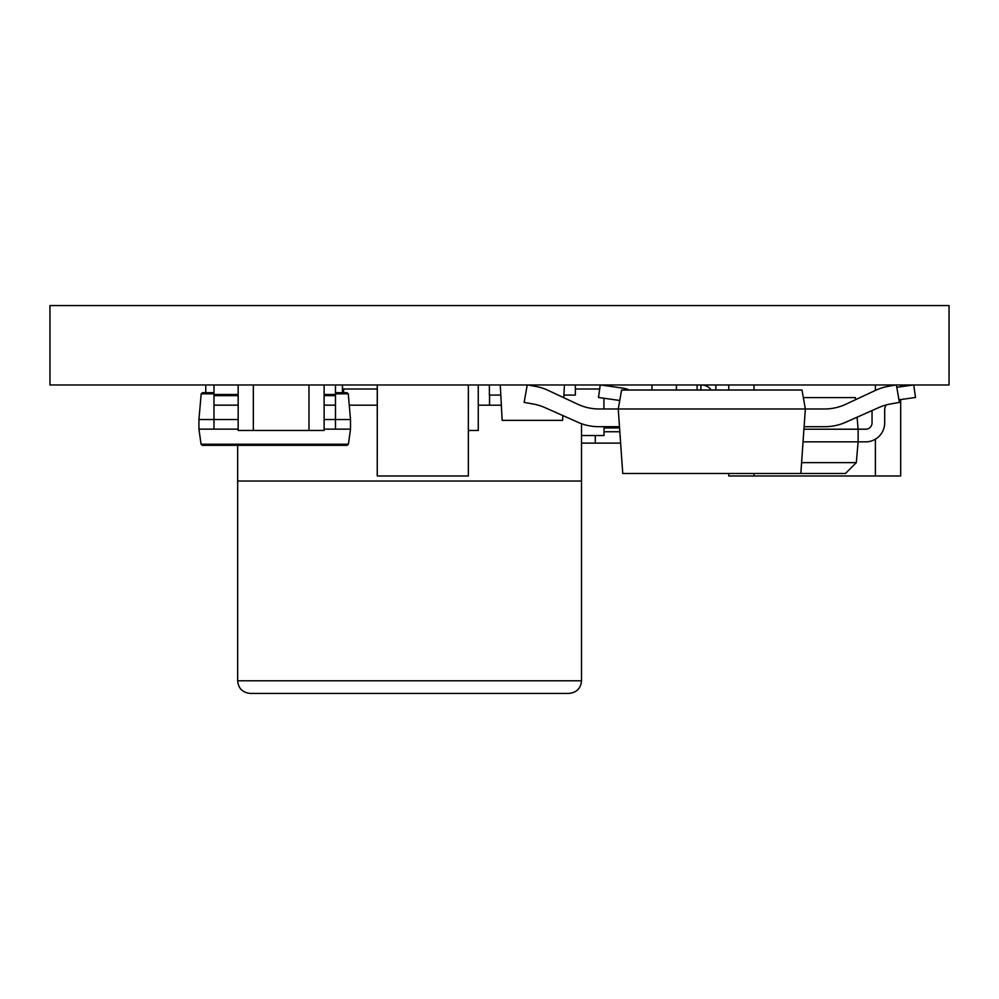 <?xml version="1.0" encoding="UTF-8"?>
<svg xmlns="http://www.w3.org/2000/svg" width="999" height="999" viewBox="0 0 999 999"><rect width="100%" height="100%" fill="white"/><g stroke="black" fill="none" stroke-linecap="round" stroke-linejoin="round"><path stroke-width="1.5" d="M568.881 693.431L250.299 693.431C242.557 692.607 238.336 688.398 237.662 680.781L581.518 680.781C580.844 688.398 576.623 692.607 568.881 693.431M347.115 445.329L348.389 444.23L347.115 445.329L202.335 445.329L201.061 444.23L198.938 429.145L213.973 429.145L213.973 419.518L198.938 419.518L201.186 393.843L202.472 392.669L213.973 392.669M198.938 429.145L198.938 419.518M335.477 429.145L350.512 429.145L350.512 419.518L335.477 419.518L335.477 429.145L324.126 429.145M335.477 392.669L346.978 392.669L348.264 393.843L335.477 393.843M350.512 419.518L348.264 393.843M202.335 445.329L201.061 444.23L348.389 444.23L350.512 429.145M335.477 384.965L335.477 419.518L324.126 419.518M335.477 394.518L324.126 394.518M238.162 419.518L213.973 419.518L213.973 384.965M238.162 429.145L213.973 429.145M238.162 394.518L213.973 394.518M895.866 384.965L887.849 386.426A50.562 50.562 0 0 0 875.511 390.359L845.866 404.22A50.562 50.562 0 0 1 824.45 408.978L805.344 408.978L800.836 473.464L622.752 473.464L618.244 408.978L599.138 408.978A50.562 50.562 0 0 1 577.722 404.22L548.076 390.359A50.562 50.562 0 0 0 535.739 386.426L527.722 384.965M621.59 390.022L801.997 390.022L805.344 408.978L618.244 408.978L621.59 390.022M804.108 426.685L824.974 426.685A50.562 50.562 0 0 0 845.479 422.34L878.858 407.53A50.562 50.562 0 0 1 890.584 403.958L899.437 402.397L896.365 384.965M845.866 404.22A50.562 50.562 0 0 1 824.45 408.978A50.562 50.562 0 0 0 845.866 404.22M878.858 407.53A50.562 50.562 0 0 1 890.584 403.958A50.562 50.562 0 0 0 878.858 407.53M527.222 384.965L524.15 402.397L533.004 403.958A50.562 50.562 0 0 1 544.73 407.53L578.109 422.34A50.562 50.562 0 0 0 598.613 426.685L619.48 426.685M603.92 408.978L603.92 398.251M651.96 390.022L651.96 384.965M205.744 392.669L205.744 384.965M803.046 441.858L858.129 441.858L858.129 429.208L803.933 429.208M801.598 462.637L856.305 462.637L845.491 473.464L800.836 473.464M803.333 397.602L855.369 397.602L855.544 399.7M865.708 441.858L858.129 441.858L865.708 441.858A18.969 18.969 0 0 0 884.677 422.889L884.677 410.114A9.54 9.54 0 0 1 886.2 404.932M872.04 410.564L872.04 422.889A6.319 6.319 0 0 1 865.708 429.208L858.129 429.208L857.08 417.195M872.04 422.889A6.319 6.319 0 0 1 865.708 429.208A6.319 6.319 0 0 0 872.04 422.889A6.319 6.319 0 0 1 865.708 429.208M898.988 399.8L915.509 397.477L913.748 384.965M913.248 384.965L896.79 387.325M600.736 384.965L622.852 388.149A22.178 22.178 0 0 1 629.17 390.022M619.742 400.474L598.476 397.477L600.237 384.965M856.305 462.637L858.129 441.858M949.05 384.965L49.95 384.965L49.95 305.569L949.05 305.569L949.05 384.965M562.837 415.559L562.587 420.367L502.147 420.367L500.287 384.965M500.824 395.08L489.385 395.08L489.385 384.965M563.911 395.08L575.349 395.08L575.349 384.965M563.773 397.702L564.435 384.965M581.518 423.701L581.518 481.043L237.662 481.043L237.662 445.329M581.518 405.819L579.932 405.194M501.348 405.194L478.259 405.194M377.26 405.194L349.25 405.194M478.259 384.965L478.259 430.469L468.394 430.469M342.432 392.669L342.432 384.965M342.482 392.669L342.482 384.965M238.162 384.965L238.162 430.469L324.126 430.469L324.126 384.965M253.334 430.419L253.334 384.965M308.966 430.419L308.966 384.965M489.585 405.194L489.585 395.08M489.535 405.194L489.535 395.08M676.385 390.022L676.385 384.965M676.435 390.022L676.435 384.965M377.26 384.965L377.26 475.936L377.31 384.965M377.31 475.986L468.344 475.986L468.344 384.965M468.344 475.936L468.394 384.965M728.746 473.464L728.746 475.986L900.673 475.986L900.673 399.563M728.746 390.022L728.746 384.965M900.673 386.775L900.673 384.965M754.033 475.936L754.033 473.464M754.033 390.022L754.033 384.965M875.386 475.936L875.386 439.198M875.386 390.422L875.386 384.965M343.594 392.669L343.594 389.011L377.26 389.011M575.349 389.011L599.662 389.011M604.02 426.685L604.02 435.527L581.518 435.527M342.482 389.011L343.594 389.011M700.898 384.965L700.898 390.022M711.251 390.022A12.138 12.138 0 0 0 701.398 384.965M595.279 435.527L595.279 443.119L581.518 443.119M620.629 443.119L595.279 443.119M619.83 431.743L604.02 431.743M715.833 390.022L715.833 384.965M604.02 427.947L619.567 427.947M213.973 393.843L201.186 393.843M335.477 395.654L324.126 395.654M335.477 405.157L324.126 405.157M238.162 395.654L213.973 395.654M238.162 405.157L213.973 405.157M697.102 390.022L697.102 384.965M581.518 481.043L581.518 680.781M237.662 481.043L237.662 680.781"/></g></svg>
